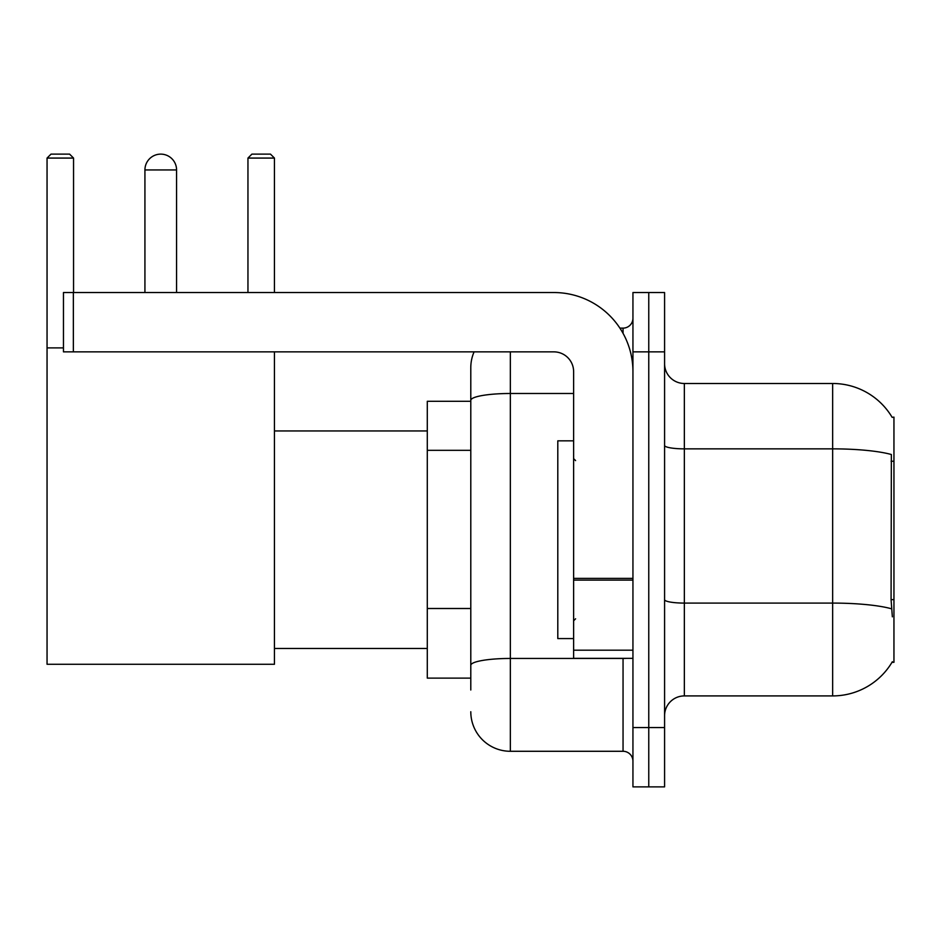<?xml version="1.0" encoding="UTF-8"?>
<svg xmlns="http://www.w3.org/2000/svg" width="941" height="941" viewBox="0 0 941 941"><rect width="100%" height="100%" fill="white"/><g stroke="black" fill="none" stroke-linecap="round" stroke-linejoin="round"><path stroke-width="1.41" d="M684.354 695.917L832.656 695.917A69.211 69.211 0 0 0 892.35 661.711L892.009 662.299L893.95 662.299L893.95 417.11L892.15 417.357A69.211 69.211 0 0 0 832.656 383.493A69.211 69.211 0 0 1 892.009 417.11A69.211 69.211 0 0 0 832.656 383.493L684.354 383.493A19.773 19.773 0 0 1 664.581 363.72A19.773 19.773 0 0 0 684.354 383.493L684.354 695.917A19.773 19.773 0 0 0 664.581 715.689M470.794 689.988L470.794 400.36L470.794 401.289L427.296 401.289L427.296 678.12L470.794 678.12M648.761 727.558L648.761 786.876L664.581 786.876L664.581 727.558L648.761 727.558L648.761 786.876L632.94 786.876L632.94 727.558L648.761 727.558L648.761 351.863L648.761 727.558M632.94 727.558L632.94 292.533L648.761 292.533L648.761 351.863L648.761 292.533L664.581 292.533L664.581 727.558M892.35 616.826L891.08 599.64L891.362 454.515A69.211 12.021 180 0 0 832.656 448.857L832.656 383.493A69.211 69.211 0 0 1 892.15 417.357M510.34 351.863L510.34 751.283L623.048 751.283L623.048 658.347M619.907 328.127L623.048 328.127A9.892 9.892 0 0 0 632.94 318.246M470.794 438.447L470.794 367.672A39.546 39.546 0 0 1 474.099 351.863M470.794 672.192L470.794 620.366M573.622 393.491L510.34 393.491A39.546 6.869 180 0 0 470.794 400.36L470.794 367.672M632.94 761.175A9.892 9.892 0 0 0 623.048 751.283M510.34 751.283A39.546 39.546 0 0 1 470.794 711.737M573.622 440.835L557.801 440.835L557.801 638.574L573.622 638.574M144.926 169.945A15.821 15.821 0 0 1 160.746 154.124A15.821 15.821 0 0 1 176.567 169.945L144.926 169.945L144.926 292.533M176.567 292.533L176.567 169.945M274.443 351.863L274.443 664.275L47.05 664.275L47.05 158.076L51.002 154.124L69.587 154.124L73.551 158.076L47.05 158.076M73.551 292.533L73.551 158.076M47.05 347.899L63.459 347.899M274.443 158.076L247.954 158.076L251.906 154.124L270.49 154.124L274.443 158.076L274.443 292.533M247.954 158.076L247.954 292.533M632.94 658.347L573.622 658.347L573.622 578.386L632.94 578.386M632.94 371.636A79.091 79.091 0 0 0 553.849 292.533L73.351 292.533L73.351 351.863L553.849 351.863A19.773 19.773 0 0 1 573.622 371.636L573.622 578.386M73.351 351.863L63.459 351.863L63.459 292.533L73.351 292.533M893.95 461.231L891.08 461.231M893.95 599.64L891.08 599.64M470.794 450.316L427.296 450.316M470.794 608.498L427.296 608.498M832.656 695.917L832.656 448.857L684.354 448.857A19.773 3.435 0 0 1 664.581 445.422M891.574 608.803A69.211 12.021 180 0 0 832.656 603.087L684.354 603.087A19.773 3.435 -0 0 1 664.581 599.652M664.581 351.863L632.94 351.863M626.483 658.347A9.892 1.717 0 0 1 623.048 658.453L510.34 658.453A39.546 6.869 180 0 0 470.794 665.322M623.048 333.337L623.048 328.127M632.94 580.103L573.622 580.103M573.622 650.184L632.94 650.184M575.598 460.608L573.622 458.632M575.598 618.802L573.622 620.778M274.443 648.467L427.296 648.467M274.443 430.954L427.296 430.954"/></g></svg>
